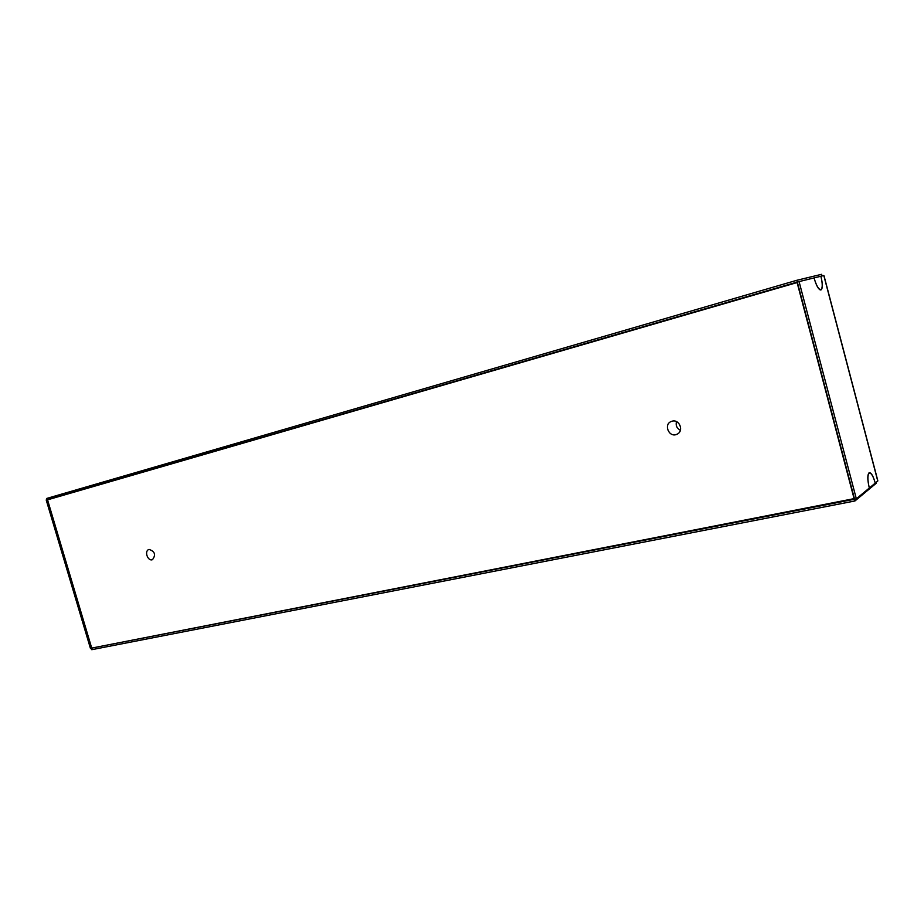 <?xml version="1.0" encoding="UTF-8"?>
<svg xmlns="http://www.w3.org/2000/svg" width="924" height="924" viewBox="0 0 924 924"><rect width="100%" height="100%" fill="white"/><g stroke="black" fill="none" stroke-linecap="round" stroke-linejoin="round"><path stroke-width="1.39" d="M676.437 421.61C675.571 425.467 676.876 428.355 680.376 430.272M672.152 421.182C679.602 418.976 684.153 431.346 676.946 434.245C669.299 438.115 663.166 424.613 671.159 421.517L672.152 421.182M149.134 549.433C154.932 551.455 156.041 554.862 152.472 559.678C147.771 561.607 144.005 550.912 148.891 549.503L149.134 549.433M854.134 498.798L797.1 282.559L47.54 499.838L91.719 648.094L854.411 498.567M877.534 480.133L877.765 481.023L856.34 498.798L799.075 281.601L823.815 275.525L823.989 276.195M799.075 281.601L797.32 282.109L854.561 499.145L856.34 498.798M869.276 487.86C867.289 479.267 867.336 474.197 869.38 472.649C871.378 472.811 873.319 476.241 875.201 482.94C873.33 476.438 871.413 473.123 869.472 472.984C867.451 474.474 867.382 479.429 869.276 487.86M820.951 276.415C822.787 284.095 822.776 288.623 820.916 289.986C818.618 289.801 816.354 285.828 814.113 278.089C816.342 285.643 818.583 289.489 820.824 289.639C822.649 288.334 822.695 283.922 820.951 276.415M93.081 647.828L854.504 499.237L854.954 500.958L876.437 483.079L876.229 482.293M91.418 648.509L91.765 649.688L854.954 500.958M822.048 275.964L797.227 282.051L47.055 499.653L46.697 498.452L796.765 280.307L821.609 274.312L822.037 275.964M66.667 494.294L47.055 499.653M797.227 282.051L796.765 280.307M63.271 495.276L47.032 499.711L91.361 648.463L90.517 648.636L46.2 499.953L47.032 499.711M92.77 647.886L91.361 648.463M877.765 481.023L823.815 275.525M824.023 275.814L877.777 480.561M820.038 289.87L820.824 289.639M868.687 473.146L869.472 472.984"/></g></svg>
